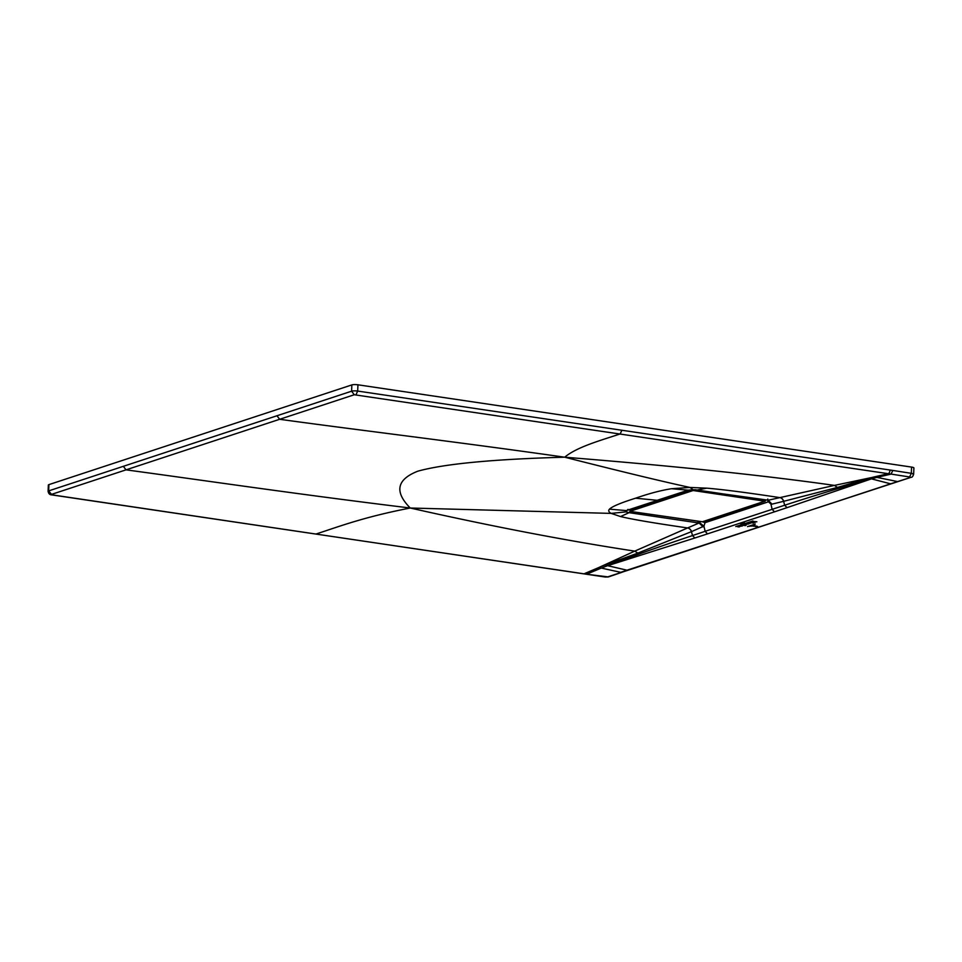 <?xml version="1.0" encoding="UTF-8"?>
<svg xmlns="http://www.w3.org/2000/svg" width="962" height="962" viewBox="0 0 962 962"><rect width="100%" height="100%" fill="white"/><g stroke="black" fill="none" stroke-linecap="round" stroke-linejoin="round"><path stroke-width="1.44" d="M754.653 524.567L749.157 526.37L754.653 524.567M747.51 526.623L755.266 524.074L747.51 526.623M751.033 526.178L754.292 525.108L751.033 526.178M753.967 525.541L756.505 526.13C757.671 526.599 757.322 526.731 755.471 526.539L756.324 526.19L753.967 525.541M756.505 526.13C757.671 526.599 757.322 526.731 755.471 526.539M755.507 526.527L756.324 526.19M757.383 526.322L752.512 526.022L757.647 526.563M742.147 523.22L741.197 523.22L742.147 523.22M741.161 523.701L740.415 523.508L741.161 523.701M741.173 523.629L740.415 523.508M744.42 522.955L743.241 522.57M743.253 522.631L744.384 522.823M742.315 522.835L743.866 523.16L742.327 522.883M752.933 520.971L745.382 523.376L752.933 520.971M744.696 523.677L735.786 526.539L744.696 523.677M747.342 523.797L748.857 523.869L746.861 523.4M747.594 523.725L746.981 523.424M748.989 523.821L746.981 523.364L749.097 523.725M743.301 525.444L741.377 525.312L743.301 525.444M741.846 525.132L745.454 525.601L741.846 525.132M740.475 526.07L741.991 526.13L739.994 525.661M740.716 525.986L740.103 525.685M742.111 526.082L740.115 525.625L742.231 525.986M756.878 521.789L752.909 521.392L755.206 522.39L753.511 521.572L756.878 521.789M754.064 522.799L750.817 522.125L754.064 522.799M753.294 523.051L750.047 522.378L753.294 523.051M748.713 523.003L750.252 523.292L748.616 522.895M738.792 526.382L739.742 526.611C740.463 526.13 740.115 526.046 738.732 526.382L738.72 526.166M739.994 526.551L739.742 526.611C740.463 526.13 740.115 526.046 738.732 526.382L738.491 526.202M739.141 526.803L737.361 526.599M737.457 526.707L739.141 526.96M752.332 521.801L753.907 522.089L752.248 521.693M750.36 523.027L749.987 523.075C751.767 522.931 751.49 522.787 749.182 522.631C751.49 522.787 751.767 522.931 749.987 523.075M750.853 522.871L749.278 522.919M745.995 523.965L748.159 524.074L745.995 523.965M743.987 524.518L746.38 524.999L743.987 524.494M744.035 524.663L743.349 524.783M745.55 524.843L746.163 524.879M630.495 511.135L693.109 490.524L764.874 501.19L702.26 521.801L631.012 511.507L629.966 509.379M694.504 489.718L694.853 490.488M630.723 510.99L629.954 510.437L692.58 489.826L693.109 490.524M695.189 489.718L764.694 500.108L765.463 500.661L764.874 501.19L765.463 500.661M889.982 470.021L357.684 391.065A4.485 0.902 -177.7 0 0 351.599 391.197L48.653 490.897A4.485 0.902 2.3 0 0 48.1 491.293L48.353 485.028A4.485 0.902 -177.7 0 1 48.906 484.62L351.851 384.92L351.599 391.197L354.281 394.745L888.251 473.689A3.199 1.479 -81.5 0 0 889.982 470.021L892.808 470.442L891.065 474.098L888.251 473.689L874.109 476.948L876.911 477.368L891.065 474.098L909.631 476.972L911.315 473.328L892.808 470.442M351.851 384.92A4.485 0.902 -177.7 0 1 357.936 384.8L911.567 467.087L911.315 473.328C913.575 473.725 914.177 474.158 913.094 474.615M911.254 477.248L897.606 481.577L876.911 477.368L871.452 478.86L889.97 483.658A3.199 2.766 71.8 0 0 891.305 483.609L628.342 570.141A3.199 2.766 71.8 0 1 627.008 570.201L620.718 572.33L601.286 568.073L607.635 565.68L627.008 570.201L911.254 477.248C912.096 477.453 912.89 476.443 913.647 474.218L913.9 467.965A4.485 0.902 -177.7 0 0 911.567 467.087M354.281 394.745L279.653 419.288C356.541 429.918 455.699 441.678 564.694 457.203C577.068 446.801 601.743 440.115 620.189 433.922L621.885 430.267M870.562 479.136C851.815 484.668 832.202 489.838 784.667 505.23L787.024 507.659L870.634 479.148L868.013 478.463L874.109 476.948M870.959 477.681L834.439 485.401L837.421 487.433L868.013 478.463M771.969 504.148L783.621 501.322L784.667 505.23L705.134 531.313L707.515 533.874L694.841 537.998L692.496 535.569L691.45 531.649L703.943 526.154L705.134 531.313L692.496 535.569C644.504 551.611 624.542 559.463 607.599 565.668L605.05 565.007L637.854 553.102L691.45 531.649A4.81 4.113 -113.4 0 0 687.517 527.982L634.728 551.13C566.269 540.668 491.438 526.31 410.257 508.02C394.204 491.774 396.717 479.485 417.797 471.188C444.3 463.828 493.265 459.175 564.694 457.203C674.554 466.041 764.465 475.444 834.439 485.401L768.169 500.24L771.969 504.148L770.935 504.1L772.113 509.271L774.506 511.832L787.024 507.659M779.869 497.582A4.81 4.173 -102.8 0 1 783.621 501.322L837.421 487.433M607.671 565.692L694.841 537.998M628.342 570.141L607.202 577.032L604.773 576.947M637.854 553.102L634.728 551.13L598.484 567.664L601.286 568.073L586.604 574.218L608.381 576.935L622.041 572.258M276.936 415.728L279.653 419.288L126.022 469.853C203.415 480.303 296.32 494.131 410.257 508.02C363.672 517.027 338.937 526.611 316.077 534.006L315.356 533.898M605.471 577.068L51.84 494.817L48.653 490.897L48.906 484.62M410.257 508.02L611.159 513.395L620.538 516.558C632.226 519.372 654.581 523.172 687.602 527.946L699.663 522.763L703.943 526.154L705.05 522.679L768.494 501.791L770.935 504.1L767.544 499.543M635.593 498.196C649.206 493.482 661.195 490.319 671.56 488.72L688.263 490.163L657.154 500.3L635.593 498.196C621.007 502.765 612.313 506.409 609.487 509.138C608.116 510.63 608.669 512.037 611.159 513.395L625.841 511.892L627.982 509.367M564.694 457.203C621.777 471.693 663.539 481.77 689.982 487.445L706.793 488.167C722.991 489.502 747.318 492.652 779.773 497.607A4.81 4.173 -102.8 0 1 783.537 501.346M671.56 488.72L689.982 487.445L693.145 489.742L688.888 490.079M605.05 565.007L601.659 566.305M620.538 516.558L629.1 512.674L625.841 511.892L626.971 510.461M657.936 500.204L626.202 510.594L609.487 509.138M768.169 500.24L693.145 489.742L688.852 490.091L626.899 510.485M706.793 488.167L697.979 489.85M768.698 500.505L768.494 501.791L736.724 511.604L736.796 512.313M703.042 526.827L699.061 522.979L697.534 522.799L698.484 521.548M630.086 511.243L629.1 512.674L697.534 522.799M768.53 500.42L768.001 501.346L767.784 499.037M705.615 520.755L705.435 521.945L736.724 511.604M703.631 521.404L705.435 521.945L705.05 522.679L702.513 521.765L765.103 501.178L765.74 499.879M699.663 522.763L700.552 521.584M764.73 499.735L764.369 500.817M357.936 384.8L357.684 391.065L356.012 394.709M707.515 533.874L774.506 511.832M607.202 577.032L608.381 576.935M598.484 567.664L584.223 573.737A3.199 1.479 98.5 0 1 583.802 573.797L586.616 574.218M51.84 494.817L51.491 494.853C49.687 494.781 48.557 493.602 48.1 491.293M51.335 494.444L126.022 469.853L123.316 466.293M687.517 527.982L687.602 527.946A4.81 4.113 -113.4 0 1 691.534 531.613M693.229 489.73L766.401 499.939M766.81 499.999L768.073 500.276M629.725 509.463L630.94 511.507L702.476 521.777M897.606 481.577L891.305 483.609M583.802 573.797L51.491 494.853"/></g></svg>
